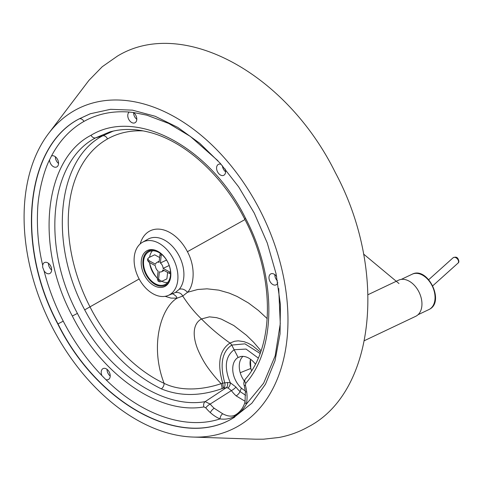 <?xml version="1.0" encoding="UTF-8"?>
<svg xmlns="http://www.w3.org/2000/svg" width="483" height="483" viewBox="0 0 483 483"><rect width="100%" height="100%" fill="white"/><g stroke="black" fill="none" stroke-linecap="round" stroke-linejoin="round"><path stroke-width="0.72" d="M110.16 374.905A6.086 4.069 -115.5 0 0 103.096 368.577A6.086 4.069 -115.5 0 0 101.261 373.238A6.086 4.069 -115.5 0 0 101.979 375.708L105.862 379.62A6.086 4.069 -115.5 0 0 108.325 379.566A6.086 4.069 -115.5 0 0 110.16 374.905M110.221 376.028A6.086 4.069 64.5 0 1 107.093 370.461A6.086 4.069 64.5 0 1 107.033 369.338M167.861 295.584A29.554 19.773 -115.5 0 0 169.539 294.787A29.554 19.773 -115.5 0 0 176.15 286.908A29.554 19.773 -115.5 0 0 169.376 252.597A29.554 19.773 -115.5 0 0 142.491 242.279A29.554 19.773 -115.5 0 0 135.892 250.152A29.554 19.773 -115.5 0 0 141.857 283.358A29.554 19.773 -115.5 0 0 167.861 295.584L175.414 292.481L179.259 289.263C182.043 288.399 184.802 289.408 187.531 292.287L182.731 296.043C188.527 304.954 194.776 312.592 201.471 318.967C191.57 324.401 192.983 338.867 198.652 351.431C201.797 358.326 205.203 364.2 208.867 369.054C212.9 374.518 216.994 379.378 221.148 383.653C203.409 389.727 181.034 391.779 164.087 383.339C135.506 370.201 107.383 341.209 90.086 307.043A137.999 92.344 64.5 0 1 107.48 138.965A4.347 3.224 60.6 0 0 102.704 135.82L95.568 137.884C49.737 161.491 41.019 245.624 77.407 313.395L72.329 316.033C34.854 246.233 43.826 159.583 91.033 135.27A4.347 3.224 60.6 0 0 95.568 137.884L109.575 132.028L114.362 130.845M51.506 155.955A6.086 4.069 64.5 0 1 58.491 162.318A6.086 4.069 64.5 0 1 56.656 166.979A6.086 4.069 64.5 0 1 49.592 160.652A6.086 4.069 64.5 0 1 49.532 159.909L51.506 155.955C59.608 140.65 70.409 129.142 83.909 121.432A4.347 3.224 60.6 0 0 79.218 118.872L90.333 113.74M58.552 163.441A6.086 4.069 64.5 0 1 55.424 157.875A6.086 4.069 64.5 0 1 55.37 156.752M42.697 265.288L42.649 267.22L44.05 270.848A6.086 4.069 -115.5 0 0 49.749 273.529A6.086 4.069 -115.5 0 0 51.584 268.868A6.086 4.069 -115.5 0 0 44.514 262.547A6.086 4.069 -115.5 0 0 42.697 265.288C38.392 247.513 36.708 228.894 37.644 209.417C38.489 189.632 45.046 168.235 49.532 159.909M51.639 269.997A6.086 4.069 64.5 0 1 48.517 264.43A6.086 4.069 64.5 0 1 48.457 263.307M149.984 249.699A19.99 13.379 -115.5 0 0 148.975 250.755M150.171 282.827A19.99 13.379 64.5 0 1 141.284 264.696A19.99 13.379 64.5 0 1 147.43 250.478A19.99 13.379 64.5 0 1 161.871 254.233A19.99 13.379 64.5 0 1 170.759 272.364A19.99 13.379 64.5 0 1 164.612 286.582A19.99 13.379 64.5 0 1 150.171 282.827M166.575 284.735A20.081 13.439 -115.5 0 0 167.221 284.71M250.526 359.249C249.626 362.739 249.983 366.531 251.595 370.636M136.731 118.148A6.086 4.069 -115.5 0 0 133.501 112.509L129.263 112.056A6.086 4.069 -115.5 0 0 127.826 116.481A6.086 4.069 -115.5 0 0 134.896 122.809A6.086 4.069 -115.5 0 0 136.731 118.148M136.786 119.277A6.086 4.069 64.5 0 1 133.658 113.71A6.086 4.069 64.5 0 1 133.604 112.581M221.232 164.401A6.086 4.069 -115.5 0 0 218.473 164.341A6.086 4.069 -115.5 0 0 216.638 169.002A6.086 4.069 -115.5 0 0 223.701 175.329A6.086 4.069 -115.5 0 0 225.537 170.668A6.086 4.069 -115.5 0 0 225.12 168.935M225.597 171.791A6.086 4.069 64.5 0 1 222.47 166.224A6.086 4.069 64.5 0 1 222.428 165.772M276.693 276.747A6.086 4.069 -115.5 0 0 270.872 273.861A6.086 4.069 -115.5 0 0 269.037 278.522A6.086 4.069 -115.5 0 0 276.101 284.849A6.086 4.069 -115.5 0 0 277.797 282.658M277.483 280.883A6.086 4.069 64.5 0 1 274.869 275.745A6.086 4.069 64.5 0 1 274.809 274.622M233.029 418.109C181.602 449.788 97.596 404.676 57.791 323.978C15.281 244.815 25.466 146.518 79.013 118.951L90.23 113.777L110.583 109.315L132.457 110.148L155.115 116.252L177.798 127.421L199.757 143.282L220.254 163.302L238.626 186.83L254.251 213.075L267.274 243.009L276.107 273.897L280.418 304.574L280.049 333.898L275.014 360.771L265.499 384.172L251.86 403.214L233.217 418A4.347 3.224 60.6 0 0 234.4 416.412C230.089 418.815 225.307 419.642 220.061 418.906C185.822 430.22 141.513 414.975 105.862 379.62M237.244 413.726L235.487 414.891C231.985 416.823 227.734 416.455 222.729 413.786A4.347 2.596 112.4 0 0 220.061 418.906A35.736 23.915 64.5 0 1 210.353 412.633A35.736 23.915 64.5 0 1 205.764 407.839L203.911 406.921C159.33 414.951 102.04 375.363 72.329 316.033M245.062 401.79L245.346 391.23A4.347 1.443 -7 0 0 246.741 392.093A35.736 23.915 -115.5 0 1 246.408 404.03A4.347 2.403 11.3 0 1 245.062 401.79C243.667 407.054 240.776 411.238 236.386 414.336L235.487 414.891A4.347 3.224 60.6 0 0 234.4 416.412C239.411 413.551 243.414 409.421 246.408 404.03L263.664 383.146L275.165 355.88L280.279 323.743L278.721 288.508M222.729 413.786L214.198 408.274A31.413 21.023 64.5 0 1 210.165 404.06A4.347 1.135 140.4 0 0 205.764 407.839M245.292 390.832A19.018 12.727 64.5 0 1 241.379 388.078A19.018 12.727 64.5 0 1 235.97 381.099A19.018 12.727 64.5 0 1 235.378 379.934A19.018 12.727 64.5 0 1 233.718 375.617A19.018 12.727 64.5 0 1 232.884 371.56C232.341 366.289 233.337 362.202 235.861 359.286A19.018 12.727 64.6 0 1 238.119 357.462L234.14 349.74C225.247 356.496 223.955 367.491 230.264 382.723L227.366 382.5A135.868 90.919 64.5 0 1 224.746 382.892A4.347 0.851 -15.1 0 0 222.705 383.194L221.148 383.653C222.011 386.4 222.234 388.084 221.818 388.706C200.016 396.362 179.851 396.416 161.322 388.863A4.347 2.506 115 0 0 164.087 383.339C149.374 345.019 161.443 307.279 177.086 298.186L182.731 296.043C181.391 293.374 178.951 292.185 175.414 292.481M245.153 401.325L236.169 395.891A28.123 18.819 64.5 0 1 231.387 390.62L210.165 404.06L205.16 401.639A4.347 3.17 81.2 0 0 203.911 406.921M244.265 380.978A18.239 12.202 64.5 0 1 240.226 372.725A18.239 12.202 64.5 0 1 242.991 356.351M245.624 395.323L240.015 391.526A23.8 15.927 64.5 0 1 235.97 387.07A4.347 0.924 143.2 0 1 231.387 390.62L227.958 387.891L226.141 387.777A4.347 3.176 80.3 0 0 227.366 382.5M74.636 110.456A177.901 119.047 -115.5 0 0 48.566 133.531A177.901 119.047 -115.5 0 0 52.212 327.13A177.901 119.047 -115.5 0 0 193.019 437.061A177.901 119.047 -115.5 0 0 237.407 426.604A177.901 119.047 64.5 0 0 259.83 209.93A177.901 119.047 64.5 0 0 74.636 110.456M251.552 370.696L250.774 368.469L250.46 359.201M77.407 313.395C106.254 371.004 161.883 409.439 205.16 401.639L226.141 387.777A140.179 93.805 64.5 0 1 223.442 388.181L221.818 388.706M235.97 387.07L230.264 382.723A4.347 2.759 106.9 0 1 227.958 387.891M255.38 364.067A19.018 12.727 -115.5 0 0 255.012 363.596A19.018 12.727 -115.5 0 0 252.235 360.632C248.413 357.287 244.603 355.911 240.806 356.49L238.119 357.462L241.132 356.442M245.346 391.23L244.156 385.186A4.347 0.851 -15.1 0 0 245.436 385.446L245.726 383.315C276.632 348.732 276.542 276.856 245.533 218.256C210.443 147.11 136.375 107.341 91.033 135.27M258.242 358.03L246.052 349.07L234.14 349.74L231.743 345.085C222.005 351.715 219.674 364.321 224.746 382.892A4.347 3.158 82.6 0 1 223.442 388.181L222.705 383.194C217.03 363.482 219.457 350.103 229.98 343.051L234.593 341.258L238.264 340.835L244.096 341.686L248.208 343.256L252.458 345.635L260.536 352.192M244.156 385.186C243.474 383.436 243.867 381.407 245.334 379.107A4.347 3.097 40.5 0 0 245.726 383.315M165.12 296.339L170.982 298.102L177.086 298.186L176.035 296.176L173.294 294.038L172.304 293.845M150.527 249.633A20.081 13.439 -115.5 0 0 149.965 250.285M261.019 350.821L253.587 342.199L246.451 335.256L233.808 325.53L221.323 319.112L216.577 317.657L209.405 316.848L201.471 318.967C209.912 327.577 219.415 335.6 229.98 343.051A4.347 3.224 60.6 0 1 231.743 345.085L244.953 343.842L260.077 353.465M165.591 285.205A19.99 13.379 -115.5 0 0 166.828 285.091M140.179 243.933A36.563 24.47 -115.5 0 1 149.362 231.248A36.563 24.47 64.5 0 1 187.428 251.691C196.146 267.824 193.816 285.978 187.531 292.287L197.704 289.498L207.062 288.828L218.793 290.138L229.22 293.115L237.135 296.484L248.479 302.992L258.375 310.424L267.22 318.641M143.264 130.911A137.999 92.344 -115.5 0 0 107.48 138.965M364.411 340.66L415.712 316.311A19.99 13.379 -115.4 0 0 416.298 316.003A19.99 13.379 -115.4 0 0 419.009 292.07A19.99 13.379 -115.4 0 0 398.566 280.188L368.034 294.684M148.704 251.866A18.251 12.214 64.6 0 1 149.211 251.607A18.251 12.214 64.6 0 1 167.897 262.462A18.251 12.214 64.6 0 1 165.397 284.312A18.251 12.214 64.6 0 1 164.89 284.572A18.251 12.214 64.6 0 1 146.204 273.716A18.251 12.214 64.6 0 1 148.704 251.866M169.696 280.822A19.121 12.793 64.6 0 1 165.796 285.085A19.121 12.793 64.6 0 1 165.264 285.356A19.121 12.793 64.6 0 1 145.691 273.988A19.121 12.793 64.6 0 1 148.305 251.094A19.121 12.793 64.6 0 1 148.836 250.822A19.121 12.793 64.6 0 1 155.876 250.429M167.547 282.585A18.251 12.214 64.6 0 1 158.575 279.204M157.337 278.13A18.251 12.214 64.6 0 1 149.537 262.541M149.597 257.228A18.251 12.214 64.6 0 1 152.429 250.804M170.559 272.334L169.527 271.893A13.904 9.304 64.6 0 1 169.364 273.384L170.577 273.885M160.271 253.346L159.921 254.795A13.904 9.304 64.6 0 1 161.201 255.495L160.368 262.994A5.216 3.49 64.6 0 1 163.103 268.379L169.177 265.493M163.103 268.379L169.527 271.893M161.201 255.495L161.479 254.245M149.12 260.729L147.72 258.81L147.544 260.397L148.951 262.221A13.904 9.304 64.6 0 1 149.12 260.729L155.544 264.243A5.216 3.49 64.6 0 1 156.999 262.347A5.216 3.49 64.6 0 1 159.094 262.293L159.921 254.795M147.72 258.81L148.836 257.59L154.669 254.813L159.619 257.524M161.062 281.661L159.444 281.776L158.563 279.319A13.904 9.304 64.6 0 1 157.283 278.619L158.116 271.12A5.216 3.49 64.6 0 1 155.375 265.735L148.951 262.221M157.283 278.619L158.062 281.015L159.444 281.776M167.613 272.43L166.895 278.89L161.835 281.293M169.364 273.384L162.94 269.87A5.216 3.49 64.6 0 1 161.479 271.766A5.216 3.49 64.6 0 1 159.39 271.82L158.563 279.319M166.55 260.053L160.368 262.994M156.311 277.097A26.076 17.448 64.6 0 1 149.591 262.939M179.259 289.263A29.994 20.069 -115.5 0 0 182.109 284.487A29.994 20.069 -115.5 0 0 175.232 249.669A29.994 20.069 -115.5 0 0 147.949 239.194L142.491 242.279M101.979 375.708C86.813 359.932 73.899 341.747 63.243 321.159C54.911 304.924 48.511 288.152 44.05 270.848M234.72 417.131L233.217 418C181.801 449.679 97.795 404.573 58.002 323.882L63.243 321.159M214.198 408.274A4.347 1.709 131.9 0 0 210.353 412.633M217.93 160.736L190.332 136.405L168.754 123.467L146.862 115.177L133.501 112.509M129.263 112.056C112.599 110.734 97.481 113.861 83.909 121.432M236.169 395.891A4.347 1.709 131.9 0 0 240.015 391.526L241.379 388.078M79.013 118.951L79.218 118.872C25.684 146.452 15.498 244.718 58.002 323.882M240.226 372.725L250.774 368.469M161.322 388.863C130.066 373.504 104.527 347.168 84.694 309.863L139.152 278.975M246.741 392.093A35.736 23.915 -115.5 0 0 245.436 385.446M113.113 131.122L102.704 135.82C57.254 159.227 48.614 242.659 84.694 309.863M187.428 251.691L244.947 219.572M245.334 379.107C274.706 346.589 275.069 276.27 244.585 218.859L245.533 218.256M412.174 274.211A19.555 13.083 64.6 0 1 432.17 285.833A19.555 13.083 64.6 0 1 429.52 309.247A19.555 13.083 64.6 0 1 428.946 309.549L429.58 309.217C444.982 301.404 427.503 266.073 412.174 274.211L401.258 279.391M428.735 279.669L453.126 257.753A3.623 2.397 48.1 0 1 457.54 259.099A3.623 2.397 48.1 0 1 457.975 263.144L432.786 285.779M48.566 133.531L88.914 80.383L102.221 66.745L117.381 56.143C182.019 16.549 286.093 72.764 335.274 172.473C387.764 270.311 375.43 392.051 308.396 426.785C299.273 431.929 289.486 435.491 279.029 437.471L263.422 439.198L255.489 439.192L193.019 437.061M109.575 132.022C121.263 128.683 133.863 128.605 147.381 131.799C183.323 139.967 221.975 174.236 244.585 218.859M418.03 314.729L428.946 309.549M453.126 257.753C455.403 256.727 457.009 257.034 457.944 258.665C459.14 260.941 459.152 262.438 457.975 263.144M363.572 254.052L398.982 283.533M165.264 285.356L167.692 284.203M148.836 250.822L151.433 249.584M159.203 261.303L156.999 262.347M164.111 270.516L161.479 271.766"/></g></svg>
